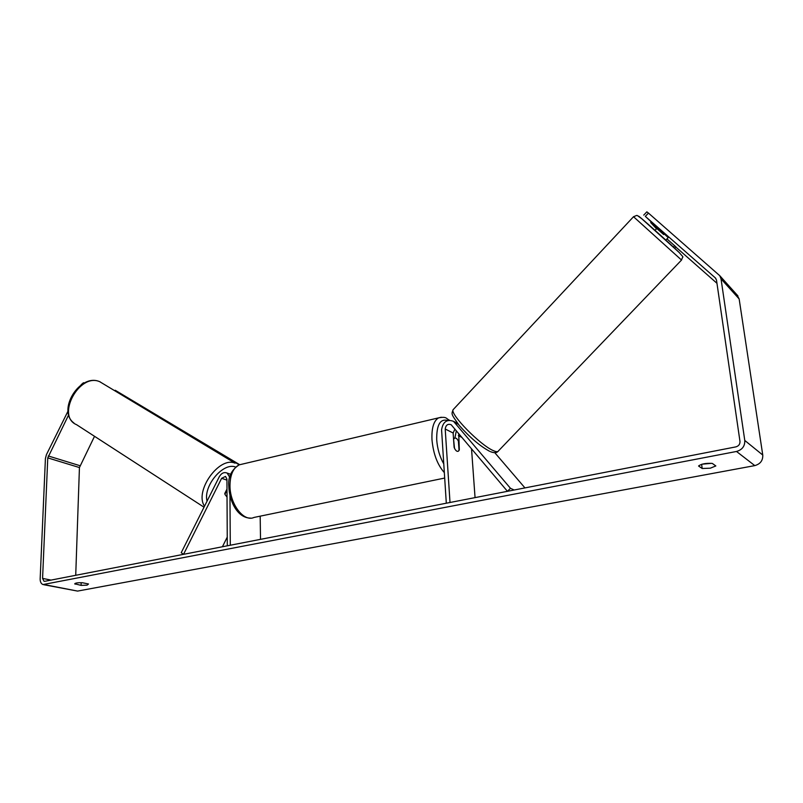 <?xml version="1.0" encoding="UTF-8"?>
<svg xmlns="http://www.w3.org/2000/svg" width="803" height="803" viewBox="0 0 803 803"><rect width="100%" height="100%" fill="white"/><g stroke="black" fill="none" stroke-linecap="round" stroke-linejoin="round"><path stroke-width="1.2" d="M229.969 495.652L230.28 545.237L227.299 545.809L226.928 479.13L225.533 476.42L221.618 478.307L183.536 554.331L181.227 552.705L219.239 476.821C221.417 473.138 224.027 471.873 227.078 473.047L229.778 477.333M260.182 516.158L260.513 539.355M222.411 546.763L227.249 537.117M224.76 493.534L226.988 489.097M226.727 496.696L224.9 494.327L226.988 490.161M445.203 429.003C445.866 424.998 447.853 423.572 451.166 424.737L507.446 491.316L510.457 488.294L453.514 421.324C446.89 418.975 442.905 421.816 441.58 429.836L446.307 503.21L450.011 502.487L445.203 429.003L453.143 433.018L454.117 447.341C455.391 450.413 456.766 451.728 458.242 451.276L459.326 449.881L458.714 433.56M510.457 488.294L514.151 490.011M524.961 487.913L494.698 452.591M454.869 438.067L456.335 430.739M471.522 448.736L475.055 497.619M454.92 429.063L453.143 433.018M657.627 227.881L656.924 228.624L663.7 234.586L664.382 233.874M68.697 414.79L47.768 457.881L42.579 578.401L43.984 581.242L44.858 581.302L735.849 446.89C738.71 446.046 740.085 444.22 739.975 441.389L716.487 280.056L715.312 277.878L645.321 216.368L667.494 236.955M711.679 463.331L702.143 464.174M715.834 465.941L710.364 468.179L702.193 468.51L698.56 466.011C701.3 463.883 705.877 463.02 712.291 463.411L715.834 465.941M87.075 585.146L88.511 583.982L82.518 582.757C78.092 582.587 75.502 582.928 74.749 583.791L81.083 585.377L87.075 585.146M68.034 411.086L46.423 454.669L45.42 458.513L40.16 578.873C40.13 581.824 41.073 583.721 42.971 584.564L736.512 451.467C742.243 449.79 745.003 446.117 744.772 440.445L721.024 278.852L719.769 275.7L648.473 213.096L645.321 216.368M43.904 584.745L77.58 591.088L754.79 465.61C760.341 464.034 763.001 460.51 762.76 455.04L739.151 298.937L736.913 294.761M94.523 436.3L79.437 467.557L75.723 575.299M716.949 283.288L675.845 247.053M643.725 215.114L646.867 211.851L648.473 213.096M651.072 222.12L650.661 222.531L656.513 228.785M650.661 222.531L657.085 228.182M81.093 384.767L83.452 382.74L84.245 383.051M83.452 382.74L84.084 383.131M75.101 583.41L75.07 584.172M81.173 582.697L81.083 585.377M701.631 464.325L702.193 468.51M453.866 438.93L454.659 438.147C455.943 437.705 457.188 438.719 458.423 441.198L459.055 450.463L458.242 451.276C456.967 451.718 455.723 450.704 454.488 448.245L453.554 439M674.711 248.257L675.965 246.943L666.962 238.903M673.426 247.063L674.701 245.718M239.224 464.847L115.251 390.278L239.665 464.666M115.251 390.278L114.658 390.579M221.618 478.307L226.938 480.114M454.528 422.278L458.262 424.225M458.352 435.638L462.046 437.505M633.517 216.72L681.526 260.052L498.442 450.915C497.95 452.019 496.284 451.938 493.443 450.674C480.485 445.414 449.62 413.876 453.143 409.66L453.695 409.058M678.977 252.272C669.421 242.998 636.086 213.277 638.786 216.419M44.717 584.684L77.58 591.088M736.512 451.467L754.79 465.61M715.312 277.878L715.844 278.46M42.579 578.401L51.051 580.097M47.768 457.881L79.437 467.557M48.27 455.963L79.919 465.69M744.772 440.445L762.76 455.04M721.024 278.852L739.151 298.937M444.34 472.626C437.394 464.756 433.279 453.765 431.974 439.642C431.522 428.009 433.73 420.752 438.599 417.861L239.214 464.847C233.292 467.828 230.22 474.643 229.979 485.303C229.668 503.923 243.771 522.392 254.039 517.433L444.681 478.056M449.359 420.16C445.926 418.604 446.9 416.315 438.599 417.861L441.299 417.229M447.693 420.491C440.195 418.443 436.531 424.877 436.702 439.783C437.394 448.807 439.753 456.847 443.768 463.883M204.524 506.201C194.075 491.225 219.279 455.984 235.068 463.18L99.753 381.716C79.387 372.401 55.758 416.235 76.586 424.697L204.022 507.195M235.59 467.055C223.344 461.845 202.998 485.935 207.044 501.162M230.732 474.312L227.078 473.047M457.7 423.502L453.514 421.324M681.576 260.001C682.811 255.113 684.598 259.018 679.278 252.584L641.617 218.607C635.384 214.371 638.345 215.114 633.567 216.669L453.143 409.66C451.296 414.609 450.985 413.696 459.376 425.58C469.926 437.515 480.003 446.087 489.609 451.296M497.78 451.557C496.595 453.022 494.166 453.053 490.472 451.667M665.838 240.087L668.779 236.985M655.037 230.351L657.486 227.761M737.917 295.885L719.769 275.7M239.214 464.847C231.485 469.805 228.002 476.852 228.785 485.986C229.256 501.765 237.758 518.236 250.717 518.106M453.514 438.408L454.659 438.147M73.976 423.04C56.601 410.534 79.919 372.813 99.702 381.686L100.335 381.957"/></g></svg>
